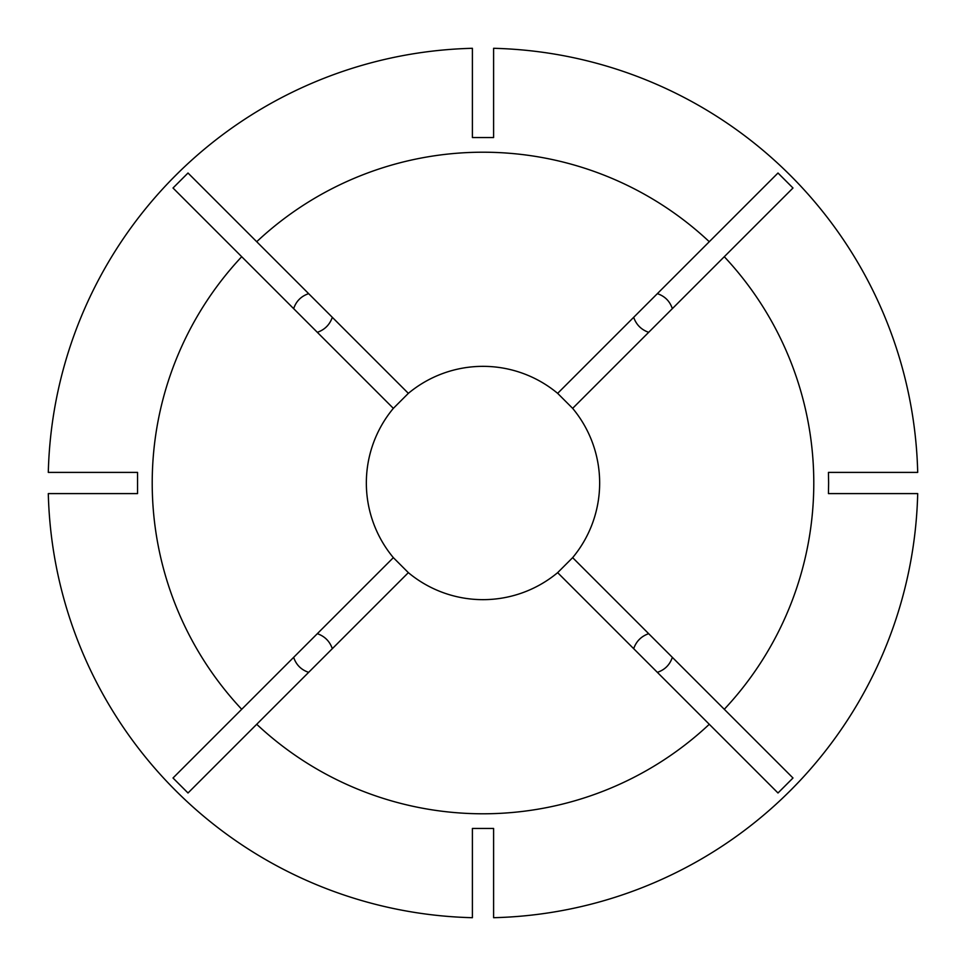 <?xml version="1.0" encoding="UTF-8"?>
<svg xmlns="http://www.w3.org/2000/svg" width="966" height="966" viewBox="0 0 966 966"><rect width="100%" height="100%" fill="white"/><g stroke="black" fill="none" stroke-linecap="round" stroke-linejoin="round"><path stroke-width="1.45" d="M648.681 332.328C641.279 329.72 636.268 324.721 633.672 317.319M633.672 648.681C636.28 641.279 641.279 636.268 648.681 633.672M317.319 633.672C324.721 636.28 329.732 641.279 332.328 648.681M332.328 317.319C329.72 324.721 324.721 329.732 317.319 332.328M572.645 557.648A116.657 116.657 0 0 0 572.645 408.352L792.989 188.008L777.992 173.011L709.285 241.717A330.795 330.795 0 0 0 256.714 241.717L408.352 393.355L393.355 408.352A116.657 116.657 0 0 0 393.355 557.648L408.352 572.645A116.657 116.657 0 0 0 557.648 572.645L572.645 557.648L724.283 709.285A330.795 330.795 0 0 0 724.283 256.714M828.611 483L828.454 472.398L917.7 472.398A434.833 434.833 0 0 0 493.602 48.3L493.602 137.546L472.398 137.546L472.398 48.3A434.833 434.833 0 0 0 48.3 472.398L137.546 472.398L137.546 493.602L48.3 493.602A434.833 434.833 0 0 0 472.398 917.7L472.398 828.454L493.602 828.454L493.602 917.7A434.833 434.833 0 0 0 917.7 493.602L828.454 493.602L828.611 483M256.714 241.717L188.008 173.011L173.011 188.008L241.717 256.714A330.795 330.795 0 0 0 241.717 709.285L393.355 557.648M657.351 293.652C664.825 296.176 669.824 301.175 672.348 308.649M773.078 177.925L777.992 173.011M724.283 709.285L792.989 777.992L777.992 792.989L557.648 572.645M672.348 657.351C669.824 664.825 664.825 669.824 657.351 672.348M709.285 724.283A330.795 330.795 0 0 1 256.714 724.283L188.008 792.989L173.011 777.992L241.717 709.285M308.649 672.348C301.175 669.824 296.176 664.825 293.652 657.351M293.652 308.649C296.176 301.175 301.175 296.176 308.649 293.652M572.645 408.352L557.648 393.355A116.657 116.657 0 0 0 408.352 393.355M256.714 724.283L408.352 572.645M241.717 256.714L393.355 408.352M557.648 393.355L709.285 241.717"/></g></svg>
